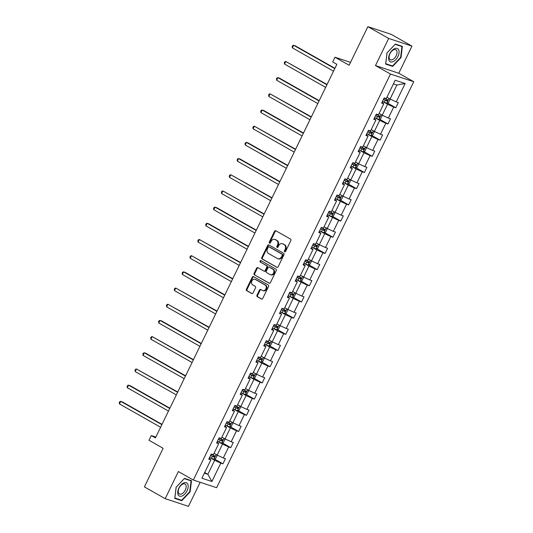 <?xml version="1.0" encoding="UTF-8"?>
<svg xmlns="http://www.w3.org/2000/svg" width="533" height="533" viewBox="0 0 533 533"><rect width="100%" height="100%" fill="white"/><g stroke="black" fill="none" stroke-linecap="round" stroke-linejoin="round"><path stroke-width="0.8" d="M284.675 251.776A0.793 0.653 -71.7 0 0 285.595 251.389L290.845 240.57A1.139 0.933 -71.7 0 0 290.525 239.09L275.834 230.762A1.139 0.933 -71.7 0 0 274.522 231.315L269.265 242.135A0.793 0.653 -71.7 0 0 270.411 242.781L271.09 241.382A3.638 2.985 -71.7 0 1 274.841 239.41A3.638 2.985 -71.7 0 1 275.281 239.603L276.507 240.296A3.638 2.985 -71.7 0 1 277.54 245.04L276.86 246.439A0.793 0.653 -71.7 0 0 277.999 247.085L278.679 245.686A3.638 2.985 -71.7 0 1 282.43 243.714A3.638 2.985 -71.7 0 1 282.876 243.907L284.102 244.6A3.638 2.985 -71.7 0 1 285.128 249.344L284.449 250.743A0.793 0.653 -71.7 0 0 284.675 251.776M367.87 26.65L391.155 34.332L411.949 46.111L388.664 38.436L367.87 26.65L349.128 65.246L334.99 57.231L332.699 61.955L336.856 64.306L155.443 437.913L151.285 435.554L148.993 440.278L163.131 448.293L144.39 486.889L165.183 498.668L188.475 506.35L200.161 482.278M256.979 295.202A1.139 0.933 -71.7 0 0 257.299 296.681L261.423 299.02A1.139 0.933 -71.7 0 0 262.736 298.467L268.572 286.448A1.139 0.933 -71.7 0 0 268.252 284.968L253.555 276.64A1.139 0.933 -71.7 0 0 252.242 277.193L246.406 289.212A1.139 0.933 -71.7 0 0 246.732 290.692L251.709 293.516A1.139 0.933 -71.7 0 0 253.022 292.957L255.52 287.813A1.139 0.933 -71.7 0 0 255.194 286.334L252.729 284.935A3.038 2.492 -71.7 0 1 251.763 281.197A3.038 2.492 -71.7 0 1 255.001 279.319A3.038 2.492 -71.7 0 1 255.374 279.485L265.048 284.968A3.038 2.492 -71.7 0 1 266.007 288.706A3.038 2.492 -71.7 0 1 262.769 290.578A3.038 2.492 -71.7 0 1 262.403 290.418L260.79 289.506A1.139 0.933 -71.7 0 0 259.478 290.059L256.979 295.202L257.612 295.409A1.139 0.933 -71.7 0 0 257.932 296.888L261.863 299.12M388.664 38.436L375.492 65.566L390.462 74.047L193.332 480.026L178.362 471.538L165.183 498.668M276.807 267.346A1.139 0.933 -71.7 0 0 278.113 266.793L283.949 254.774A1.139 0.933 -71.7 0 0 283.629 253.295L268.932 244.967A1.139 0.933 -71.7 0 0 267.619 245.52L261.79 257.539A1.139 0.933 -71.7 0 0 262.109 259.018L277.087 267.439M276.261 270.611L270.424 282.63A1.139 0.933 -71.7 0 1 269.112 283.183L254.421 274.855A1.139 0.933 -71.7 0 1 254.094 273.376L256.593 268.232A1.139 0.933 -71.7 0 1 257.905 267.673L263.868 271.05A1.139 0.933 -71.7 0 0 265.174 270.498L266.833 267.086A1.139 0.933 -71.7 0 0 266.513 265.607L260.304 262.089A0.793 0.653 -71.7 0 1 260.997 260.664L275.941 269.132A1.139 0.933 -71.7 0 1 276.261 270.611M209.176 458.287L210.861 459.866L208.749 459.173L211.268 453.983L213.38 454.682L218.717 443.683L216.611 442.983L219.13 437.8L221.235 438.492L226.578 427.499L224.466 426.8L226.985 421.616L229.097 422.309L234.433 411.309L232.328 410.617L234.846 405.426L236.952 406.126L242.295 395.126L240.183 394.433L242.708 389.243L244.814 389.936L250.157 378.943L248.045 378.243L250.563 373.06L252.675 373.753L258.012 362.753L255.907 362.06L258.425 356.87L260.53 357.57L265.874 346.57L263.762 345.877L266.28 340.687L268.392 341.387L273.729 330.387L271.623 329.694L274.142 324.504L276.247 325.197L281.591 314.204L279.479 313.504L281.997 308.321L284.109 309.013L289.446 298.014L287.34 297.321L289.859 292.131L291.971 292.83L297.307 281.83L295.202 281.138L297.72 275.947L299.826 276.64L305.169 265.647L303.057 264.948L305.576 259.764L307.688 260.457L313.024 249.464L310.919 248.764L313.437 243.581L315.543 244.274L320.886 233.274L318.774 232.581L321.292 227.391L323.404 228.091L328.741 217.091L326.636 216.398L329.154 211.208L331.266 211.901L336.603 200.908L334.497 200.208L337.016 195.025L339.121 195.718L344.465 184.718L342.353 184.025L344.871 178.835L346.983 179.534L352.32 168.535L350.214 167.842L352.733 162.652L354.838 163.351L360.181 152.351L358.069 151.658L360.588 146.468L362.7 147.161L368.036 136.168L365.931 135.469L368.45 130.285L370.555 130.978L375.898 119.978L373.793 119.285L376.311 114.095L378.417 114.795L383.76 103.795L381.648 103.102L384.166 97.912L386.278 98.605L395.193 80.243L405.14 83.521L396.219 101.89L398.331 102.583L395.812 107.773L393.7 107.073L388.364 118.073L390.469 118.766L387.951 123.956L385.845 123.263L380.502 134.256L382.614 134.956L380.089 140.139L377.984 139.446L372.64 150.439L374.752 151.139L372.234 156.322L370.122 155.629L364.785 166.629L366.891 167.322L364.372 172.512L362.267 171.813L356.923 182.812L359.035 183.505L356.517 188.695L354.405 188.002L349.068 198.996L351.174 199.695L348.655 204.879L346.55 204.186L341.207 215.185L343.319 215.878L340.794 221.068L338.688 220.369L333.345 231.369L335.457 232.062L332.938 237.252L330.826 236.552L325.49 247.552L327.595 248.245L325.077 253.435L322.971 252.742L317.628 263.735L319.74 264.435L317.222 269.618L315.11 268.925L309.773 279.925L311.878 280.618L309.36 285.808L307.255 285.108L301.911 296.108L304.023 296.801L301.505 301.991L299.393 301.298L294.056 312.291L296.161 312.991L293.643 318.174L291.531 317.481L286.194 328.475L288.3 329.174L285.781 334.358L283.676 333.665L278.333 344.664L280.445 345.357L277.926 350.547L275.814 349.848L270.478 360.848L272.583 361.541L270.064 366.731L267.959 366.038L262.616 377.031L264.728 377.73L262.209 382.914L260.097 382.221L254.761 393.221L256.866 393.914L254.348 399.104L252.236 398.404L246.899 409.404L249.004 410.097L246.486 415.287L244.381 414.587L239.037 425.587L241.149 426.287L238.631 431.47L236.519 430.777L231.182 441.77L233.287 442.47L230.769 447.653L228.664 446.96L223.32 457.96L225.432 458.653L222.914 463.843L220.802 463.144L211.887 481.512L201.94 478.228L210.861 459.866M390.462 74.047L413.748 81.729L216.618 487.702L193.332 480.026M217.711 441.384L222.528 444.109L217.184 455.109L214.039 453.323M217.184 455.109L223.32 457.96M222.528 444.109L228.664 446.96M217.038 442.104L218.717 443.683M225.572 425.194L230.383 427.926L225.046 438.919L221.895 437.14M225.046 438.919L231.182 441.77M230.383 427.926L236.519 430.777M224.899 425.92L226.578 427.499M233.427 409.011L238.244 411.743L232.901 422.736L229.756 420.95M232.901 422.736L239.037 425.587M238.244 411.743L244.381 414.587M232.754 409.73L234.433 411.309M241.289 392.828L246.099 395.553L240.763 406.552L237.611 404.767M240.763 406.552L246.899 409.404M246.099 395.553L252.236 398.404M240.616 393.547L242.295 395.126M249.144 376.638L253.961 379.369L248.618 390.369L245.473 388.584M248.618 390.369L254.761 393.221M253.961 379.369L260.097 382.221M248.471 377.364L250.157 378.943M257.006 360.455L261.823 363.186L256.48 374.179L253.328 372.394M256.48 374.179L262.616 377.031M261.823 363.186L267.959 366.038M256.333 361.181L258.012 362.753M264.868 344.271L269.678 346.996L264.341 357.996L261.19 356.211M264.341 357.996L270.478 360.848M269.678 346.996L275.814 349.848M264.195 344.991L265.874 346.57M272.723 328.088L277.54 330.813L272.196 341.813L269.052 340.027M272.196 341.813L278.333 344.664M277.54 330.813L283.676 333.665M272.05 328.808L273.729 330.387M280.585 311.898L285.395 314.63L280.058 325.63L276.907 323.844M280.058 325.63L286.194 328.475M285.395 314.63L291.531 317.481M279.912 312.624L281.591 314.204M288.44 295.715L293.257 298.447L287.913 309.44L284.769 307.654M287.913 309.44L294.056 312.291M293.257 298.447L299.393 301.298M287.767 296.435L289.446 298.014M296.301 279.532L301.118 282.257L295.775 293.257L292.624 291.471M295.775 293.257L301.911 296.108M301.118 282.257L307.255 285.108M295.628 280.251L297.307 281.83M304.163 263.349L308.973 266.074L303.637 277.073L300.485 275.288M303.637 277.073L309.773 279.925M308.973 266.074L315.11 268.925M303.49 264.068L305.169 265.647M312.018 247.159L316.835 249.89L311.492 260.884L308.347 259.105M311.492 260.884L317.628 263.735M316.835 249.89L322.971 252.742M311.345 247.885L313.024 249.464M319.88 230.976L324.69 233.701L319.354 244.7L316.202 242.915M319.354 244.7L325.49 247.552M324.69 233.701L330.826 236.552M319.207 231.695L320.886 233.274M327.735 214.792L332.552 217.517L327.209 228.517L324.064 226.732M327.209 228.517L333.345 231.369M332.552 217.517L338.688 220.369M327.062 215.512L328.741 217.091M335.597 198.602L340.414 201.334L335.07 212.334L331.919 210.548M335.07 212.334L341.207 215.185M340.414 201.334L346.55 204.186M334.924 199.329L336.603 200.908M343.459 182.419L348.269 185.151L342.932 196.144L339.781 194.358M342.932 196.144L349.068 198.996M348.269 185.151L354.405 188.002M342.786 183.145L344.465 184.718M351.314 166.236L356.131 168.961L350.787 179.961L347.643 178.175M350.787 179.961L356.923 182.812M356.131 168.961L362.267 171.813M350.641 166.956L352.32 168.535M359.175 150.053L363.986 152.778L358.649 163.778L355.498 161.992M358.649 163.778L364.785 166.629M363.986 152.778L370.122 155.629M358.502 150.772L360.181 152.351M367.03 133.863L371.847 136.595L366.504 147.588L363.359 145.809M366.504 147.588L372.64 150.439M371.847 136.595L377.984 139.446M366.358 134.589L368.036 136.168M374.892 117.68L379.703 120.411L374.366 131.404L371.215 129.619M374.366 131.404L380.502 134.256M379.703 120.411L385.845 123.263M374.219 118.399L375.898 119.978M382.754 101.497L387.564 104.221L382.228 115.221L379.076 113.436M382.228 115.221L388.364 118.073M387.564 104.221L393.7 107.073M382.074 102.216L383.76 103.795M405.14 83.521L396.885 85.027L390.083 99.038L386.938 97.253M390.083 99.038L396.219 101.89M375.492 65.566L398.777 73.248L411.949 46.111M398.777 73.248L413.748 81.729M350.534 62.354L334.99 57.231M155.856 437.067L151.285 435.554M204.406 473.157L207.863 474.303L214.666 460.292L209.849 457.567M204.719 472.518L207.863 474.303L211.887 481.512M396.885 85.027L393.421 83.888M214.666 460.292L220.802 463.144M387.431 103.022L395.812 107.773M379.569 119.205L387.951 123.956M371.714 135.389L380.089 140.139M363.852 151.579L372.234 156.322M355.991 167.762L364.372 172.512M348.136 183.945L356.517 188.695M340.274 200.128L348.655 204.879M332.419 216.318L340.794 221.068M324.557 232.501L332.938 237.252M316.695 248.684L325.077 253.435M308.84 264.868L317.222 269.618M300.978 281.058L309.36 285.808M293.123 297.241L301.505 301.991M285.262 313.424L293.643 318.174M277.4 329.614L285.781 334.358M269.545 345.797L277.926 350.547M261.683 361.98L270.064 366.731M253.828 378.163L262.209 382.914M245.966 394.353L254.348 399.104M238.111 410.537L246.486 415.287M230.249 426.72L238.631 431.47M222.388 442.91L230.769 447.653M214.532 459.093L222.914 463.843M392.654 66.412L401.023 57.557L402.382 46.384L395.366 44.072L386.998 52.927L385.645 64.1L392.654 66.412L390.969 65.452M191.494 480.686L184.485 478.374L176.117 487.229L174.757 498.395L181.773 500.707L190.141 491.852L191.494 480.686M285.122 251.823A0.793 0.653 -71.7 0 1 285.082 250.95L285.761 249.551A3.638 2.985 -71.7 0 0 284.729 244.807L284.102 244.6M282.43 243.714L283.063 243.921A3.638 2.985 -71.7 0 1 283.503 244.114L284.729 244.807M274.841 239.41L275.468 239.617A3.638 2.985 -71.7 0 1 275.914 239.81L277.14 240.503A3.638 2.985 -71.7 0 1 278.166 245.247L277.486 246.646A0.793 0.653 -71.7 0 0 277.533 247.519M276.021 230.869A1.139 0.933 -71.7 0 0 275.148 231.522L269.898 242.342A0.793 0.653 -71.7 0 0 269.938 243.215M269.125 245.073A1.139 0.933 -71.7 0 0 268.252 245.726L262.416 257.745A1.139 0.933 -71.7 0 0 262.736 259.225L277.24 267.446M282.263 255.247A0.793 0.653 -71.7 0 0 282.037 254.208L269.138 246.899A0.793 0.653 -71.7 0 0 268.219 247.292L267.506 248.764A3.638 2.985 -71.7 0 0 268.532 253.508L277.353 258.505A3.638 2.985 -71.7 0 0 277.793 258.698A3.638 2.985 -71.7 0 0 281.544 256.726L282.263 255.247L282.89 255.454A0.793 0.653 -71.7 0 0 282.67 254.421L282.037 254.208M269.565 247.039A0.793 0.653 -71.7 0 1 269.765 247.105L282.67 254.421M277.793 258.698L278.426 258.905A3.638 2.985 -71.7 0 0 282.177 256.933L281.544 256.726M282.89 255.454L282.177 256.933M269.551 283.283L254.421 274.855M258.099 267.786A1.139 0.933 -71.7 0 0 257.226 268.439L254.727 273.582A1.139 0.933 -71.7 0 0 255.047 275.061M264.495 271.264A1.139 0.933 -71.7 0 0 265.807 270.704L267.459 267.293A1.139 0.933 -71.7 0 0 267.14 265.814L260.304 262.089M261.257 260.81A0.793 0.653 -71.7 0 0 260.937 262.296M270.051 274.555A3.038 2.492 -71.7 0 0 270.418 274.722A3.038 2.492 -71.7 0 0 273.656 272.849A3.038 2.492 -71.7 0 0 272.696 269.112L269.285 267.18A1.139 0.933 -71.7 0 0 267.972 267.733L266.32 271.144A1.139 0.933 -71.7 0 0 266.64 272.63L270.051 274.555M270.418 274.722L271.05 274.928A3.038 2.492 -71.7 0 0 274.288 273.056A3.038 2.492 -71.7 0 0 273.322 269.318L272.696 269.112M269.631 267.293A1.139 0.933 -71.7 0 1 269.918 267.386L273.322 269.318M260.983 289.612A1.139 0.933 -71.7 0 0 260.104 290.265L257.612 295.409M262.769 290.578L263.402 290.791A3.038 2.492 -71.7 0 0 266.64 288.913A3.038 2.492 -71.7 0 0 265.674 285.175L265.048 284.968M255.001 279.319L255.633 279.532A3.038 2.492 -71.7 0 1 256 279.692L265.674 285.175M253.748 276.747A1.139 0.933 -71.7 0 0 252.875 277.4L247.039 289.419A1.139 0.933 -71.7 0 0 247.359 290.898L252.149 293.61M400.643 57.344L401.023 57.557M189.761 491.639L190.141 491.852M180.081 499.754L181.773 500.707M389.543 98.725L389.963 99.544L388.457 102.656L386.691 103.282L382.487 101.37M334.917 68.297L295.215 45.798L293.643 45.278L292.384 47.87L333.518 71.189M383.447 99.398L387.071 101.097L387.678 99.851L384.053 98.152M386.485 99.171C387.045 99.911 386.845 100.324 385.879 100.417L383.507 99.271M334.777 68.59L293.643 45.278L292.657 45.598L292.151 46.638L292.384 47.87M381.681 114.915L382.108 115.734L380.595 118.846L378.83 119.465L374.632 117.553M327.062 84.487L285.781 61.462L284.522 64.06L325.656 87.372M375.585 115.581L379.216 117.28L379.822 116.034L376.191 114.335M378.623 115.355C379.19 116.094 378.99 116.507 378.017 116.6L375.652 115.454M326.922 84.78L285.781 61.462L284.795 61.781L284.289 62.821L284.522 64.06M373.82 131.098L374.246 131.917L372.734 135.029L370.975 135.648L366.771 133.736M319.2 100.67L279.499 78.164L277.926 77.645L276.66 80.243L317.801 103.555M367.73 131.764L371.354 133.463L371.961 132.224L368.336 130.518M370.761 131.544C371.328 132.277 371.128 132.69 370.162 132.79L367.79 131.644M319.06 100.964L277.926 77.645L276.933 77.971L276.434 79.004L276.66 80.243M398.724 49.982A7.529 4.251 119.5 0 0 391.942 50.608A7.529 4.251 119.5 0 0 388.963 60.316A7.529 4.251 119.5 0 0 395.752 59.689A7.529 4.251 119.5 0 0 398.724 49.982M396.785 50.808A5.703 3.218 119.5 0 0 395.899 49.762A5.703 3.218 119.5 0 0 390.922 52.154A5.703 3.218 119.5 0 0 389.39 58.63A5.703 3.218 119.5 0 0 390.276 59.676A5.703 3.218 119.5 0 0 395.253 57.284A5.703 3.218 119.5 0 0 396.785 50.808M392.535 65.972L385.739 63.727L387.051 52.907L395.16 44.326L401.955 46.571L400.636 57.391L392.535 65.972M400.596 45.798L401.955 46.571M187.843 484.284A7.529 4.251 119.5 0 0 181.053 484.91A7.529 4.251 119.5 0 0 178.082 494.611A7.529 4.251 119.5 0 0 184.864 493.984A7.529 4.251 119.5 0 0 187.843 484.284M185.897 485.103A5.703 3.218 119.5 0 0 185.011 484.057A5.703 3.218 119.5 0 0 180.034 486.449A5.703 3.218 119.5 0 0 178.508 492.932A5.703 3.218 119.5 0 0 179.394 493.978A5.703 3.218 119.5 0 0 184.371 491.586A5.703 3.218 119.5 0 0 185.897 485.103M181.646 500.267L174.851 498.029L176.163 487.209L184.271 478.627L191.067 480.866L189.755 491.686L181.646 500.267M189.708 480.1L191.067 480.866M365.964 147.281L366.391 148.101L364.878 151.212L363.113 151.838L358.916 149.92M311.345 116.854L270.064 93.835L268.805 96.426L309.94 119.738M359.868 147.954L363.499 149.653L364.099 148.407L360.475 146.708M362.906 147.728C363.473 148.46 363.266 148.88 362.3 148.974L359.928 147.828M311.199 117.147L270.064 93.835L269.078 94.154L268.572 95.194L268.805 96.426M358.103 163.471L358.529 164.284L357.017 167.402L355.258 168.022L351.054 166.109M303.484 133.037L263.782 110.538L262.203 110.018L260.943 112.61L302.084 135.928M352.013 164.137L355.638 165.836L356.244 164.59L352.613 162.891M355.045 163.911C355.611 164.65 355.411 165.063 354.438 165.157L352.073 164.011M303.344 133.33L262.203 110.018L261.217 110.338L260.717 111.377L260.943 112.61M350.248 179.654L350.667 180.474L349.162 183.585L347.396 184.205L343.192 182.293M295.622 149.227L254.348 126.201L253.088 128.799L294.223 152.112M344.151 180.321L347.776 182.019L348.382 180.774L344.758 179.075M347.19 180.101C347.749 180.834 347.549 181.247 346.583 181.34L344.211 180.194M295.482 149.52L254.348 126.201L253.362 126.521L252.855 127.56L253.088 128.799M342.386 195.838L342.812 196.657L341.3 199.768L339.534 200.388L335.337 198.476M287.767 165.41L248.058 142.904L246.486 142.391L245.227 144.983L286.368 168.295M336.296 196.504L339.921 198.203L340.527 196.963L336.896 195.265M339.328 196.284C339.894 197.017 339.694 197.43 338.721 197.53L336.356 196.384M287.627 165.703L246.486 142.391L245.5 142.711L244.993 143.743L245.227 144.983M334.524 212.021L334.951 212.84L333.438 215.952L331.679 216.578L327.475 214.666M279.905 181.593L240.203 159.094L238.631 158.574L237.372 161.166L278.506 184.478M328.435 212.694L332.059 214.393L332.665 213.147L329.041 211.448M331.466 212.467C332.032 213.2 331.832 213.62 330.866 213.713L328.495 212.567M279.765 181.886L238.631 158.574L237.638 158.894L237.138 159.933L237.372 161.166M326.669 228.211L327.095 229.023L325.583 232.141L323.817 232.761L319.62 230.849M272.05 197.783L230.769 174.757L229.51 177.349L270.644 200.668M320.573 228.877L324.204 230.576L324.804 229.33L321.179 227.631M323.611 228.65C324.177 229.39 323.971 229.803 323.005 229.896L320.633 228.75M271.903 198.069L230.769 174.757L229.783 175.077L229.277 176.117L229.51 177.349M318.807 244.394L319.234 245.213L317.721 248.325L315.962 248.944L311.758 247.032M264.188 213.966L222.907 190.941L221.648 193.539L262.789 216.851M312.718 245.06L316.342 246.759L316.948 245.513L313.317 243.814M315.749 244.84C316.316 245.573 316.116 245.986 315.143 246.086L312.778 244.933M264.048 214.259L222.907 190.941L221.921 191.267L221.422 192.3L221.648 193.539M310.952 260.577L311.379 261.397L309.866 264.508L308.101 265.134L303.897 263.215M256.326 230.149L216.625 207.65L215.052 207.13L213.793 209.722L254.927 233.034M304.856 261.25L308.48 262.949L309.087 261.703L305.462 260.004M307.894 261.023C308.454 261.756 308.254 262.176 307.288 262.269L304.916 261.123M256.186 230.443L215.052 207.13L214.066 207.45L213.56 208.49L213.793 209.722M303.09 276.76L303.517 277.58L302.004 280.691L300.239 281.317L296.042 279.405M248.471 246.333L208.763 223.833L207.19 223.314L205.931 225.905L247.072 249.224M297.001 277.433L300.625 279.132L301.232 277.886L297.601 276.187M300.032 277.207C300.599 277.946 300.399 278.359 299.426 278.453L297.061 277.307M248.331 246.626L207.19 223.314L206.204 223.633L205.698 224.673L205.931 225.905M295.229 292.95L295.655 293.77L294.143 296.881L292.384 297.501L288.18 295.588M240.61 262.522L199.335 239.497L198.076 242.095L239.21 265.407M289.139 293.616L292.764 295.315L293.37 294.069L289.745 292.37M292.171 293.39C292.737 294.129 292.537 294.542 291.571 294.636L289.199 293.49M240.47 262.816L199.335 239.497L198.343 239.817L197.843 240.856L198.076 242.095M287.374 309.133L287.8 309.953L286.288 313.064L284.522 313.684L280.325 311.772M232.754 278.706L191.474 255.687L190.214 258.278L231.349 281.591M281.277 309.8L284.908 311.499L285.508 310.259L281.884 308.554M284.316 309.58C284.882 310.313 284.675 310.726 283.709 310.826L281.337 309.68M232.608 278.999L191.474 255.687L190.488 256.007L189.981 257.039L190.214 258.278M279.512 325.317L279.938 326.136L278.426 329.247L276.667 329.874L272.463 327.962M224.893 294.889L185.191 272.39L183.612 271.87L182.353 274.462L223.494 297.774M273.422 325.989L277.047 327.688L277.653 326.443L274.029 324.744M276.454 325.763C277.02 326.496 276.82 326.916 275.847 327.009L273.482 325.863M224.753 295.182L183.612 271.87L182.626 272.19L182.126 273.229L182.353 274.462M271.657 341.506L272.083 342.319L270.571 345.437L268.805 346.057L264.608 344.145M217.038 311.072L175.757 288.053L174.498 290.645L215.632 313.964M265.561 342.173L269.192 343.872L269.791 342.626L266.167 340.927M268.599 341.946C269.158 342.686 268.958 343.099 267.992 343.192L265.621 342.046M216.891 311.365L175.757 288.053L174.771 288.373L174.264 289.412L174.498 290.645M263.795 357.69L264.221 358.509L262.709 361.621L260.943 362.24L256.746 360.328M209.176 327.262L167.895 304.236L166.636 306.835L207.777 330.147M257.706 358.356L261.33 360.055L261.936 358.809L258.305 357.11M260.737 358.136C261.303 358.869 261.103 359.282 260.131 359.375L257.765 358.229M209.036 327.555L167.895 304.236L166.909 304.563L166.403 305.596L166.636 306.835M255.94 373.873L256.36 374.692L254.854 377.804L253.088 378.423L248.884 376.511M201.314 343.445L161.612 320.939L160.04 320.426L158.781 323.018L199.915 346.33M249.844 374.539L253.468 376.245L254.074 374.999L250.45 373.3M252.875 374.319C253.441 375.052 253.242 375.472 252.276 375.565L249.904 374.419M201.174 343.738L160.04 320.426L159.047 320.746L158.548 321.785L158.781 323.018M248.078 390.056L248.505 390.876L246.992 393.987L245.227 394.613L241.029 392.701M193.459 359.628L152.178 336.609L150.919 339.201L192.053 362.52M241.982 390.729L245.613 392.428L246.213 391.182L242.588 389.483M245.02 390.502C245.586 391.235 245.38 391.655 244.414 391.748L242.049 390.602M193.312 359.922L152.178 336.609L151.192 336.929L150.686 337.969L150.919 339.201M240.216 406.246L240.643 407.059L239.13 410.177L237.372 410.796L233.168 408.884M185.597 375.818L145.895 353.312L144.316 352.793L143.057 355.384L184.198 378.703M234.127 406.912L237.751 408.611L238.358 407.365L234.733 405.666M237.158 406.686C237.725 407.425 237.525 407.838 236.559 407.932L234.187 406.786M185.457 376.105L144.316 352.793L143.33 353.113L142.831 354.152L143.057 355.384M232.361 422.429L232.788 423.249L231.275 426.36L229.51 426.98L225.312 425.067M177.742 392.002L136.461 368.976L135.202 371.574L176.336 394.886M226.265 423.095L229.896 424.794L230.496 423.548L226.871 421.85M229.303 422.876C229.863 423.608 229.663 424.021 228.697 424.121L226.325 422.969M177.596 392.295L136.461 368.976L135.475 369.302L134.969 370.335L135.202 371.574M224.5 438.612L224.926 439.432L223.414 442.543L221.655 443.17L217.451 441.251M169.88 408.185L130.172 385.685L128.6 385.166L127.34 387.757L168.481 411.07M218.41 439.285L222.034 440.984L222.641 439.738L219.01 438.039M221.442 439.059C222.008 439.792 221.808 440.211 220.835 440.305L218.47 439.159M169.741 408.478L128.6 385.166L127.614 385.486L127.114 386.525L127.34 387.757M216.645 454.796L217.064 455.615L215.559 458.726L213.793 459.353L209.589 457.441M162.019 424.368L122.317 401.869L120.744 401.349L119.485 403.941L160.62 427.259M210.548 455.468L214.173 457.167L214.779 455.922L211.155 454.223M213.58 455.242C214.146 455.981 213.946 456.395 212.98 456.488L210.608 455.342M161.879 424.661L120.744 401.349L119.758 401.669L119.252 402.708L119.485 403.941M285.761 249.551L285.128 249.344M283.503 244.114L282.876 243.907M277.486 246.646L276.86 246.439M278.166 245.247L277.54 245.04M277.14 240.503L276.507 240.296M275.914 239.81L275.281 239.603M269.898 242.342L269.265 242.135M275.148 231.522L274.522 231.315M285.082 250.95L284.449 250.743M262.736 259.225L262.109 259.018M262.416 257.745L261.79 257.539M268.252 245.726L267.619 245.52M269.765 247.105L269.138 246.899M254.727 273.582L254.094 273.376M257.226 268.439L256.593 268.232M265.807 270.704L265.174 270.498M267.459 267.293L266.833 267.086M267.14 265.814L266.513 265.607M269.918 267.386L269.285 267.18M260.104 290.265L259.478 290.059M256 279.692L255.374 279.485M247.359 290.898L246.732 290.692M247.039 289.419L246.406 289.212M252.875 277.4L252.242 277.193M257.932 296.888L257.299 296.681M386.738 103.262L389.07 98.458M385.899 99.051L386.132 98.558M384.333 102.269L385.292 100.297M385.879 100.417L387.071 101.097M378.876 119.452L381.208 114.648M378.037 115.235L378.277 114.748M376.478 118.453L377.431 116.48M378.017 116.6L379.216 117.28M371.015 135.635L373.353 130.832M370.175 131.424L370.415 130.931M368.616 134.636L369.576 132.664M370.162 132.79L371.354 133.463M363.16 151.818L365.491 147.015M362.32 147.608L362.553 147.115M360.754 150.826L361.714 148.854M362.3 148.974L363.499 149.653M355.298 168.008L357.63 163.198M354.458 163.791L354.698 163.298M352.899 167.009L353.852 165.037M354.438 165.157L355.638 165.836M347.443 184.191L349.775 179.388M346.603 179.974L346.836 179.488M345.038 183.192L345.997 181.22M346.583 181.34L347.776 182.019M339.581 200.375L341.913 195.571M338.741 196.164L338.981 195.671M337.182 199.375L338.135 197.41M338.721 197.53L339.921 198.203M331.719 216.558L334.058 211.754M330.88 212.347L331.12 211.854M329.321 215.565L330.28 213.593M330.866 213.713L332.059 214.393M323.864 232.748L326.196 227.944M323.025 228.53L323.258 228.044M321.459 231.748L322.418 229.776M323.005 229.896L324.204 230.576M316.002 248.931L318.334 244.127M315.163 244.714L315.403 244.227M313.604 247.932L314.557 245.96M315.143 246.086L316.342 246.759M308.147 265.114L310.479 260.311M307.308 260.904L307.541 260.41M305.742 264.115L306.702 262.149M307.288 262.269L308.48 262.949M300.286 281.304L302.617 276.494M299.446 277.087L299.686 276.594M297.887 280.305L298.84 278.333M299.426 278.453L300.625 279.132M292.43 297.487L294.762 292.684M291.584 293.27L291.824 292.784M290.025 296.488L290.985 294.516M291.571 294.636L292.764 295.315M284.569 313.671L286.901 308.867M283.729 309.46L283.969 308.967M282.164 312.671L283.123 310.699M283.709 310.826L284.908 311.499M276.707 329.854L279.045 325.05M275.867 325.643L276.107 325.15M274.308 328.861L275.261 326.889M275.847 327.009L277.047 327.688M268.852 346.044L271.184 341.233M268.012 341.826L268.246 341.34M266.447 345.044L267.406 343.072M267.992 343.192L269.192 343.872M260.99 362.227L263.322 357.423M260.151 358.009L260.39 357.523M258.592 361.227L259.544 359.255M260.131 359.375L261.33 360.055M253.135 378.41L255.467 373.606M252.289 374.199L252.529 373.706M250.73 377.411L251.689 375.445M252.276 375.565L253.468 376.245M245.273 394.593L247.605 389.79M244.434 390.383L244.674 389.89M242.868 393.601L243.828 391.628M244.414 391.748L245.613 392.428M237.412 410.783L239.75 405.979M236.572 406.566L236.812 406.079M235.013 409.784L235.972 407.812M236.559 407.932L237.751 408.611M229.556 426.966L231.888 422.163M228.717 422.749L228.95 422.263M227.151 425.967L228.111 423.995M228.697 424.121L229.896 424.794M221.695 443.15L224.027 438.346M220.855 438.939L221.095 438.446M219.296 442.157L220.249 440.185M220.835 440.305L222.034 440.984M213.84 459.339L216.171 454.529M212.993 455.122L213.233 454.629M211.434 458.34L212.394 456.368M212.98 456.488L214.173 457.167M269.671 247.065L269.038 246.859M264.635 271.324L264.002 271.117M269.778 267.326L269.145 267.12"/></g></svg>
